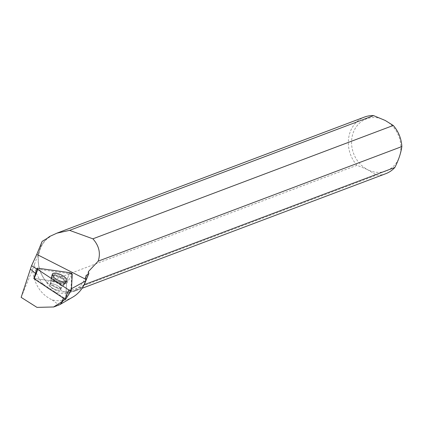<?xml version="1.0" encoding="UTF-8"?>
<svg xmlns="http://www.w3.org/2000/svg" width="423" height="423" viewBox="0 0 423 423"><rect width="100%" height="100%" fill="white"/><g stroke="black" fill="none" stroke-linecap="round" stroke-linejoin="round"><path stroke-width="0.32" stroke-dasharray="2.12 1.59" d="M57.824 290.194A5.959 2.268 24.9 0 0 60.6 289.533A5.959 2.268 24.9 0 0 56.153 284.959A5.959 2.268 24.9 0 0 49.792 284.505A5.959 2.268 24.9 0 0 51.992 287.783A5.959 2.268 24.9 0 0 57.824 290.194M37.885 268.198L34.067 278.461L65.866 282.934L66.543 283.378L65.671 299.304M35.442 273.38L36.96 269.176A1.761 0.672 -155.1 0 1 37.494 269.176L35.098 275.622L35.564 273.48M71.471 288.713L70.953 288.999L71.704 275.225A1.761 0.672 -155.1 0 0 69.309 273.644L37.494 269.176M42.147 241.364C41.205 245.615 38.646 253.255 34.464 264.275A29.89 25.935 -110.7 0 0 71.339 291.965A29.89 25.935 -110.7 0 0 85.964 275.632M49.703 236.848A29.89 25.935 -110.7 0 0 47.413 282.813L46.921 282.998C50.887 288.898 56.915 291.918 65.005 292.05L65.502 291.865A29.89 25.935 -110.7 0 0 75.32 290.464A29.89 25.935 -110.7 0 0 84.426 284.156M84.589 283.807L85.102 282.606M72.782 297.11A35.574 30.874 -110.7 0 1 52.108 299.881C40.798 294.413 34.252 284.383 32.481 269.789L34.464 264.275M21.15 297.364L32.481 269.789M52.108 299.881L59.03 304.978M64.65 298.992L65.755 297.871L66.538 283.516A0.714 0.275 24.9 0 0 65.565 282.871L34.586 278.519L63.593 297.649L63.387 298.162M70.953 288.999L65.755 297.871M385.792 173.679A30.245 26.247 69.3 0 1 376.639 175.138L66.459 292.198A30.245 26.247 -110.7 0 0 75.611 290.738A30.245 26.247 -110.7 0 0 83.775 285.467M47.672 237.98A30.245 26.247 -110.7 0 0 39.72 249.824A30.245 26.247 -110.7 0 0 46.789 282.353L47.413 282.813M46.789 282.353L356.97 165.293L367.233 169.459A27.86 24.174 69.3 0 1 352.999 133.34A27.86 24.174 69.3 0 1 383.851 119.788M356.97 165.293A30.245 26.247 69.3 0 1 364.43 117.081M65.502 291.865L66.459 292.198M367.233 169.459L376.639 175.138M385.21 120.465A27.86 24.174 69.3 0 1 399.444 156.584A27.86 24.174 69.3 0 1 368.592 170.136M65.301 298.12L63.593 297.649M59.923 290.072A5.959 2.268 -155.1 0 1 53.293 288.581A5.959 2.268 -155.1 0 1 49.787 284.489A5.959 2.268 -155.1 0 1 56.148 284.943A5.959 2.268 -155.1 0 1 60.595 289.517A5.959 2.268 -155.1 0 1 59.923 290.072M71.704 275.225L66.538 283.516M35.098 275.622L34.586 278.519M67.431 281.967L66.459 281.327L65.565 282.871M52.833 274.278A8 3.046 24.9 0 0 51.902 275.114A8 3.046 24.9 0 0 57.903 281.168A8 3.046 24.9 0 0 66.406 281.861A8 3.046 24.9 0 0 61.832 276.335A8 3.046 24.9 0 0 52.833 274.278M84.288 283.918L88.423 271.561M46.921 282.998L65.005 292.05M66.543 283.378L72.254 274.368M69.679 272.666L65.866 282.934M55.381 274.924A7.894 3.009 -155.1 0 1 63.191 278.181A7.894 3.009 -155.1 0 1 65.983 282.543A7.894 3.009 -155.1 0 1 57.597 281.861A7.894 3.009 -155.1 0 1 51.669 275.886A7.894 3.009 -155.1 0 1 55.381 274.924M55.217 275.616A7.667 2.919 24.9 0 0 51.569 277.303A7.667 2.919 24.9 0 0 57.364 282.353A7.667 2.919 24.9 0 0 64.962 283.532A7.667 2.919 24.9 0 0 63.455 279.28A7.667 2.919 24.9 0 0 55.217 275.616M53.732 281.337A5.959 2.268 -155.1 0 1 59.564 283.748A5.959 2.268 -155.1 0 1 61.763 287.027A5.959 2.268 -155.1 0 1 58.993 287.688A5.959 2.268 -155.1 0 1 53.155 285.276A5.959 2.268 -155.1 0 1 50.956 281.998A5.959 2.268 -155.1 0 1 53.732 281.337M69.309 273.644L66.459 281.327M52.325 275.616A7.894 3.009 -155.1 0 1 61.203 277.641A7.894 3.009 -155.1 0 1 65.713 283.093A7.894 3.009 -155.1 0 1 64.867 283.754A7.894 3.009 -155.1 0 1 56.18 281.834A7.894 3.009 -155.1 0 1 51.4 276.436A7.894 3.009 -155.1 0 1 52.325 275.616M60.827 288.137A5.959 2.268 -155.1 0 1 54.197 286.646A5.959 2.268 -155.1 0 1 50.686 282.548A5.959 2.268 -155.1 0 1 57.052 283.003A5.959 2.268 -155.1 0 1 61.499 287.577A5.959 2.268 -155.1 0 1 60.827 288.137M64.418 284.208A7.667 2.919 24.9 0 0 64.693 284.082A7.667 2.919 24.9 0 0 59.558 277.61A7.667 2.919 24.9 0 0 51.305 277.853A7.667 2.919 24.9 0 0 56.809 282.765A7.667 2.919 24.9 0 0 64.418 284.208M60.6 289.533L61.763 287.027L65.983 282.543L66.866 280.962M51.902 275.114L51.4 276.436L50.686 282.548L49.787 284.489L50.956 281.998L51.669 275.886L52.309 274.189M75.32 290.464L71.339 291.965M75.611 290.738L82.094 288.29M60.595 289.517L61.499 287.577L65.713 283.093L66.406 281.861"/><path stroke-width="0.63" d="M71.228 290.538L65.66 299.341L64.973 299.209L34.052 278.815L34.067 278.461M37.811 269.525L68.738 289.919A1.893 0.719 24.9 0 0 71.339 290.432A1.893 0.719 24.9 0 0 71.387 290.294L72.254 274.368A1.893 0.719 24.9 0 0 69.679 272.666L37.885 268.198A1.893 0.719 24.9 0 0 36.986 268.446A1.893 0.719 24.9 0 0 37.811 269.525L34.052 278.815M63.17 281.776A8.032 3.056 24.9 0 0 66.866 280.962A8.032 3.056 24.9 0 0 64.026 276.526A8.032 3.056 24.9 0 0 56.079 273.216A8.032 3.056 24.9 0 0 52.309 274.189A8.032 3.056 24.9 0 0 55.392 278.588A8.032 3.056 24.9 0 0 63.17 281.776M35.442 273.38L30.419 269.086L31.561 265.67L36.79 269.07M56.962 233.121L364.43 117.081A30.245 26.247 69.3 0 1 373.588 115.622L69.568 230.361L56.973 233.136L49.824 236.388L49.703 236.848L42.147 241.364L36.796 254.36L31.561 265.67M71.471 288.713L85.763 280.856L85.779 279.302L36.796 254.36M84.426 284.156A29.89 25.935 -110.7 0 0 84.801 283.727L84.589 283.807M85.102 282.606L88.846 273.565L85.964 275.632L85.779 279.302M60.05 304.507L72.782 297.11A35.574 30.874 -110.7 0 0 85.763 280.856M69.568 230.361L92.886 238.826C99.03 245.7 100.796 253.144 98.184 261.165L88.423 271.561L88.846 273.565M30.419 269.086L21.15 297.364L36.97 307.378L53.621 306.976L61.97 301.668L64.201 299.563L60.055 304.518L59.03 304.978M64.65 298.992L64.201 299.563M83.775 285.467A30.245 26.247 -110.7 0 0 84.679 284.515L394.86 167.455A30.245 26.247 69.3 0 1 385.792 173.679L82.094 288.29M92.886 238.826L393.258 125.467A30.245 26.247 69.3 0 1 401.85 146.564L98.184 261.165M49.824 236.388A30.245 26.247 -110.7 0 0 47.672 237.98M393.258 125.467L385.21 120.465L373.588 115.622M84.679 284.515L84.801 283.727M394.86 167.455C398.63 159.952 400.962 152.989 401.85 146.564M63.387 298.162L61.97 301.668M69.679 272.666L37.885 268.198C36.748 268.203 36.722 268.642 37.811 269.525L68.738 289.919L71.387 290.294L72.254 274.368L69.679 272.666M64.973 299.209L68.738 289.919M65.66 299.341L71.339 290.432M33.835 278.53L36.986 268.446M53.631 307.013L59.257 304.888"/></g></svg>
